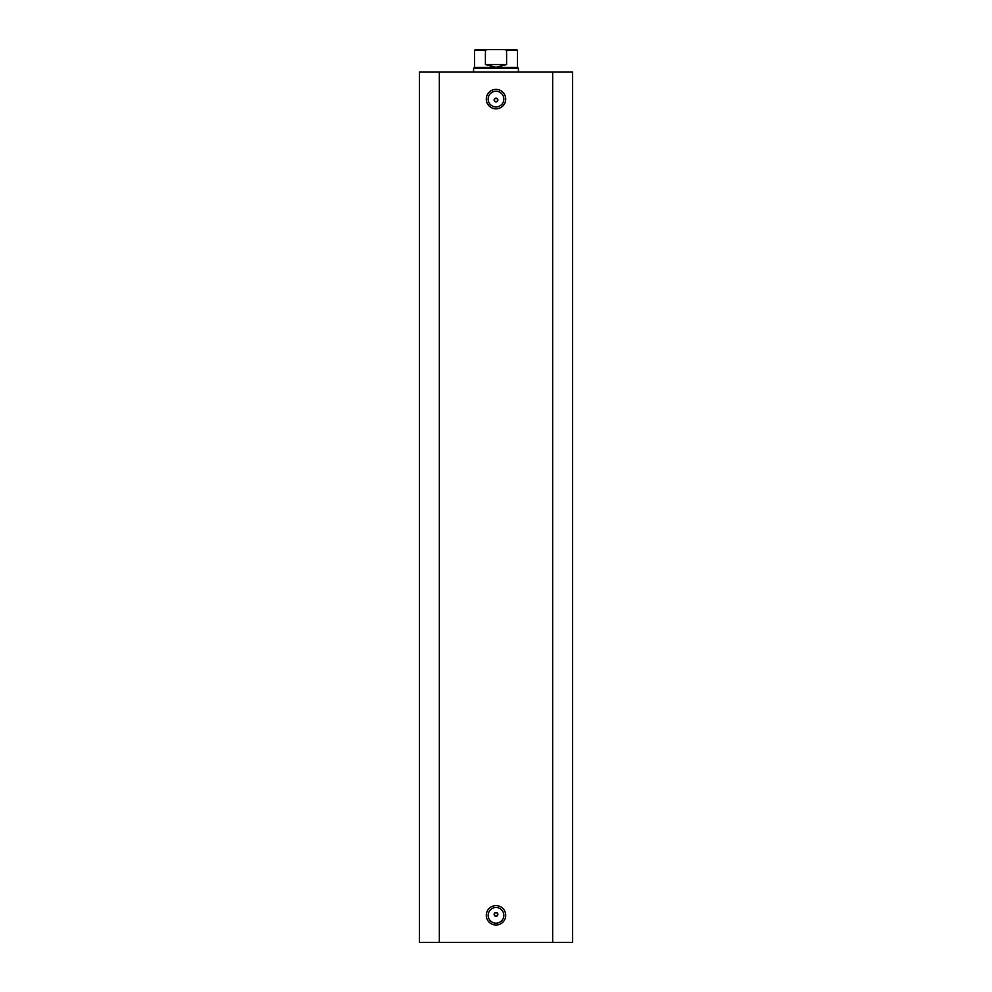 <?xml version="1.0" encoding="UTF-8"?>
<svg xmlns="http://www.w3.org/2000/svg" width="992" height="992" viewBox="0 0 992 992"><rect width="100%" height="100%" fill="white"/><g stroke="black" fill="none" stroke-linecap="round" stroke-linejoin="round"><path stroke-width="1.49" d="M496 108.81A9.709 9.709 0 0 1 486.291 99.101A9.709 9.709 0 0 1 496 89.379A9.709 9.709 0 0 1 505.709 99.101A9.709 9.709 0 0 1 496 108.81M496 91.252A7.849 7.849 0 0 0 488.151 99.101A7.849 7.849 0 0 0 496 106.938A7.849 7.849 0 0 0 503.849 99.101A7.849 7.849 0 0 0 496 91.252M496 925.028A9.709 9.709 0 0 1 486.291 915.318A9.709 9.709 0 0 1 496 905.609A9.709 9.709 0 0 1 505.709 915.318A9.709 9.709 0 0 1 496 925.028M496 907.469A7.849 7.849 0 0 0 488.151 915.318A7.849 7.849 0 0 0 496 923.168A7.849 7.849 0 0 0 503.849 915.318A7.849 7.849 0 0 0 496 907.469M496 912.516A1.872 1.872 0 0 0 494.128 914.388A1.872 1.872 0 0 0 496 916.248C498.406 915.008 498.406 913.756 496 912.516C493.594 913.756 493.594 915.008 496 916.248A1.872 1.872 0 0 0 497.872 914.388A1.872 1.872 0 0 0 496 912.516M496 98.158A1.872 1.872 0 0 0 494.128 100.031A1.872 1.872 0 0 0 496 101.903C498.406 100.651 498.406 99.411 496 98.158C493.594 99.411 493.594 100.651 496 101.903A1.872 1.872 0 0 0 497.872 100.031A1.872 1.872 0 0 0 496 98.158M439.344 942.4L419.418 942.4L419.418 72.019L552.656 72.019L552.656 942.4L439.344 942.4L439.344 72.019M552.656 72.019L572.582 72.019L572.582 942.4L552.656 942.4M507.21 49.6L484.79 49.6M474.523 67.344L517.477 67.344L518.419 68.274L473.581 68.274L474.523 67.344L474.523 50.344L475.267 49.6L486.998 49.6L485.398 50.344L474.523 50.344M517.477 67.344L517.477 50.344L506.602 50.344L506.602 64.542L496 67.344L485.398 64.542L485.398 50.344M506.602 50.344L505.002 49.6L486.998 49.6M506.602 64.542L485.398 64.542M505.002 49.6L516.733 49.6L517.477 50.344M473.581 72.019L473.581 68.274M518.419 72.019L518.419 68.274"/></g></svg>

